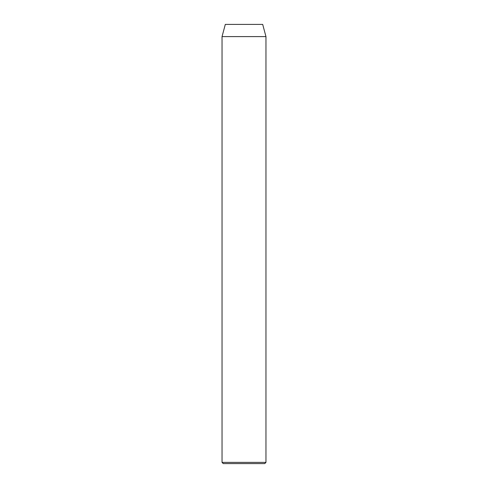 <?xml version="1.0" encoding="UTF-8"?>
<svg xmlns="http://www.w3.org/2000/svg" width="488" height="488" viewBox="0 0 488 488"><rect width="100%" height="100%" fill="white"/><g stroke="black" fill="none" stroke-linecap="round" stroke-linejoin="round"><path stroke-width="0.73" d="M264.74 463.6L223.26 463.6L222.04 462.38L265.96 462.38L264.74 463.6M222.04 36.6L265.96 36.6L262.69 24.4L225.31 24.4L222.04 36.6L222.04 462.38M265.96 36.6L265.96 462.38"/></g></svg>
